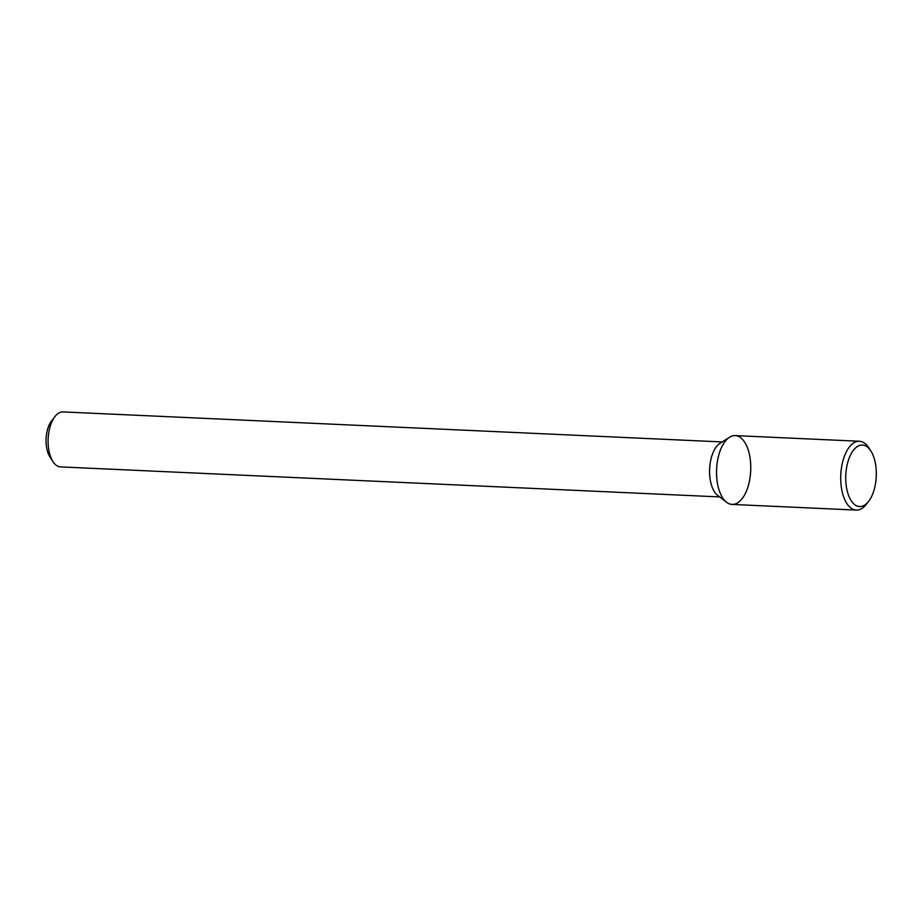 <?xml version="1.0" encoding="UTF-8"?>
<svg xmlns="http://www.w3.org/2000/svg" width="922" height="922" viewBox="0 0 922 922"><rect width="100%" height="100%" fill="white"/><g stroke="black" fill="none" stroke-linecap="round" stroke-linejoin="round"><path stroke-width="1.38" d="M749.39 481.33A34.448 17.069 92.6 0 0 746.682 445.948A34.448 17.069 92.6 0 0 729.509 437.27A34.448 17.069 92.6 0 0 716.601 469.24A34.448 17.069 92.6 0 0 726.559 502.248A34.448 17.069 92.6 0 0 749.39 481.33M729.509 437.27L719.932 443.378A27.522 13.634 92.6 0 0 709.617 468.918A27.522 13.634 92.6 0 0 717.57 495.298L726.559 502.248M722.18 441.938L63.03 411.915A27.522 13.634 92.6 0 0 55.032 416.467A27.522 13.634 92.6 0 0 52.98 461.634A27.522 13.634 92.6 0 0 60.518 466.901L719.679 496.923M55.032 416.467L51.609 420.847A22.013 10.914 92.6 0 0 49.961 456.978L52.98 461.634M870.864 450.962L868.847 447.85A34.448 17.069 92.6 0 0 859.408 441.258L735.214 435.599A34.448 17.069 92.6 0 0 716.601 469.24A34.448 17.069 92.6 0 0 732.08 504.426L856.261 510.085A34.448 17.069 92.6 0 0 866.277 504.38L868.559 501.464A30.783 15.248 92.6 0 0 875.082 485.929A30.783 15.248 92.6 0 0 870.864 450.962A30.783 15.248 92.6 0 0 850.557 454.892A30.783 15.248 92.6 0 0 848.701 495.713A30.783 15.248 92.6 0 0 868.559 501.464M859.408 441.258A34.448 17.069 92.6 0 0 840.783 474.899A34.448 17.069 92.6 0 0 856.261 510.085"/></g></svg>
